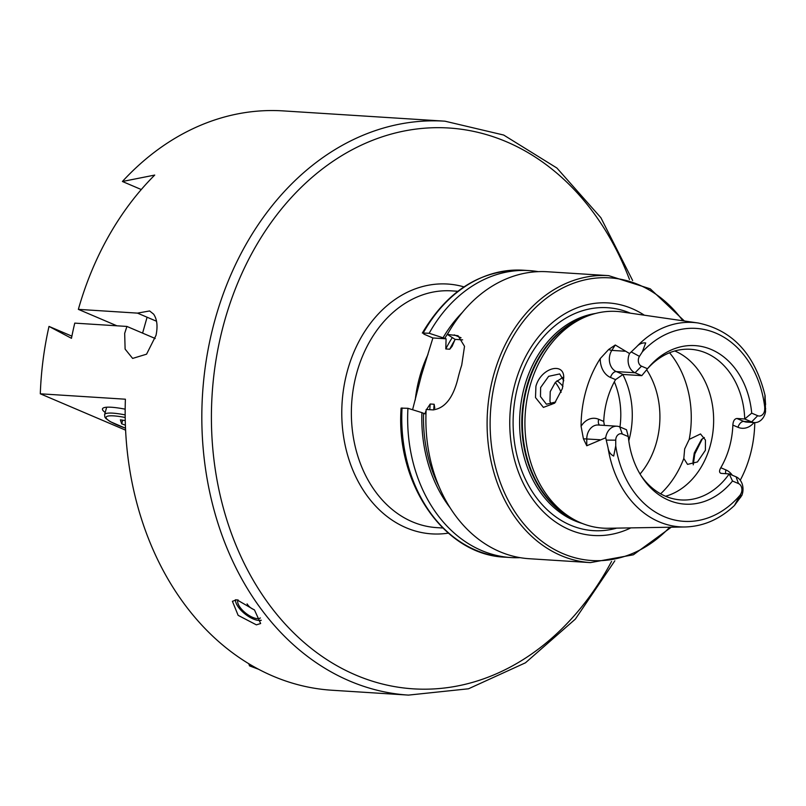 <?xml version="1.0" encoding="UTF-8"?>
<svg xmlns="http://www.w3.org/2000/svg" width="806" height="806" viewBox="0 0 806 806"><rect width="100%" height="100%" fill="white"/><g stroke="black" fill="none" stroke-linecap="round" stroke-linejoin="round"><path stroke-width="1.21" d="M562.407 388.482L554.659 403.161L543.405 407.403L535.496 397.56L535.919 386.265C540.997 367.738 564.049 361.723 563.737 377.53L562.427 388.401M563.767 380.754L559.696 373.934L548.644 376.321L540.635 387.515L540.463 396.562L546.418 404.219L555.677 402.003M693.291 464.236L692.979 461.606L694.268 453.012L701.462 439.522L704.333 437.517M256.368 624.841L238.133 615.341L232.41 601.296L236.863 599.775L254.515 610.031L260.65 623.532L256.368 624.841M105.193 412.481A39.534 6.569 15.8 0 1 102.483 408.864A39.534 6.569 15.8 0 1 111.48 407.252A39.534 6.569 15.8 0 1 125.172 409.176M116.91 325.805L78.363 309.363A287.541 224.622 93.6 0 1 154.722 175.073L122.411 181.491A287.541 224.622 93.6 0 1 283.218 110.896L444.952 121.182A287.541 224.622 93.6 0 0 215.464 318.078A287.541 224.622 93.6 0 0 408.471 695.104L331.83 690.228A287.541 224.622 -86.4 0 1 125.393 399.212L40.3 393.802A287.541 224.622 93.6 0 1 49.005 326.41L71.462 338.308A287.541 224.622 93.6 0 1 74.767 323.125L126.925 326.44L124.678 333.362L125.111 349.099L132.627 358.418L146.561 354.187L156.021 335.346C157.895 326.319 157.099 319.257 153.624 314.149L149.624 310.955L137.473 313.121L156.535 321.251M619.743 426.878L622.313 434.041L628.307 436.6L626.494 429.749L619.743 426.878A13.511 10.559 93.6 0 0 616.973 426.213A13.511 10.559 93.6 0 0 606.183 435.462A13.511 10.559 93.6 0 0 605.699 437.769L586.768 445.758L583.413 438.796L581.086 426.303A104.327 81.497 93.6 0 1 586.043 390.467A104.327 81.497 93.6 0 1 600.258 358.569L608.691 349.461A6.468 2.337 -147.3 0 0 611.825 350.388L615.27 345.008L608.691 349.461M757.7 415.705L751.615 421.921L743.777 421.417A6.468 3.889 -66.9 0 0 738.004 427.301L732.856 425.105C733.128 421.044 734.468 418.838 736.896 418.485L744.734 418.989L751.706 413.156L757.7 415.705A6.69 5.219 93.6 0 0 764.41 411.453A6.69 5.219 93.6 0 0 764.723 409.166L764.733 407.151A96.66 75.502 93.6 0 0 717.179 333.694A96.66 75.502 93.6 0 0 642.322 351.89L645.697 342.933C642.221 342.641 639.208 343.9 636.649 346.731L629.536 353.542L615.27 345.008M647.651 368.554A75.482 58.959 93.6 0 1 690.541 349.28A75.482 58.959 93.6 0 1 744.734 418.989L751.615 421.921A13.511 10.559 93.6 0 0 754.386 422.576A13.511 10.559 93.6 0 0 765.176 413.327A13.511 10.559 93.6 0 0 765.539 411.705L765.106 395.655C754.96 354.358 732.624 330.138 698.097 322.984A102.402 79.996 93.6 0 0 636.649 346.731M738.498 483.58A6.69 5.219 -86.4 0 1 741.611 492.013A6.69 5.219 -86.4 0 1 740.704 494.058L734.447 505.483L741.852 495.438A13.511 10.559 -86.4 0 0 742.376 493.877A13.511 10.559 -86.4 0 0 736.08 476.83L729.198 473.898L732.503 481.021L738.498 483.58L736.08 476.83M562.971 377.359L555.364 382.316L550.236 391.605L549.954 401.418L551.314 404.541M684.667 448.922L689.211 439.381L700.515 433.96L705.452 440.066L705.391 450.282L697.452 461.949L687.548 464.387L683.81 458.483L684.667 448.922M628.781 440.791A75.482 58.959 93.6 0 0 622.786 374.447M640.045 474.039A75.482 58.959 93.6 0 0 656.336 442.847A75.482 58.959 93.6 0 0 646.664 369.763M665.565 496.254A75.482 58.959 93.6 0 0 710.066 446.262A75.482 58.959 93.6 0 0 674.803 350.973M698.097 322.984L622.02 311.972A108.568 84.811 93.6 0 0 587.947 315.892A108.568 84.811 93.6 0 0 530.076 385.772A108.568 84.811 93.6 0 0 574.97 520.061A108.568 84.811 93.6 0 0 608.268 528.262L685.13 526.973C703.376 526.439 719.818 519.276 734.447 505.483M644.377 315.217A116.507 91.007 93.6 0 0 515.286 382.719A116.507 91.007 93.6 0 0 535.96 503.478A116.507 91.007 93.6 0 0 630.866 527.88M561.127 392.341A44.924 35.101 93.6 0 0 555.294 382.387M562.951 386.336A39.534 30.89 93.6 0 0 556.986 380.754M447.401 334.43A143.77 112.306 93.6 0 1 547.455 271.753L608.661 275.642A143.77 112.306 93.6 0 0 493.917 374.095A143.77 112.306 93.6 0 0 590.415 562.608L529.22 558.719A143.77 112.306 93.6 0 1 426.173 409.458L432.953 409.891C444.721 408.43 453.022 398.063 457.858 378.8A143.77 112.306 -86.4 0 1 459.652 371.919A143.77 112.306 -86.4 0 1 461.717 365.158L464.518 346.318L458.04 335.729L447.401 334.43L455.088 339.376L452.095 346.338L449.728 349.21L445.789 348.958L446.091 338.802L429.175 333.271L422.344 333.039C447.713 290.251 481.384 269.315 523.336 270.222A143.77 112.306 93.6 0 0 423.281 332.898L423.896 334.127L432.893 337.966L421.387 375.425L412.581 409.74M604.379 425.407L603.734 421.437A75.482 58.959 -86.4 0 1 607.24 399.494A75.482 58.959 -86.4 0 1 615.572 379.616L623.028 374.458L641.798 375.646L647.51 368.735L641.516 366.176A6.257 4.886 -86.4 0 1 639.45 356.363L642.322 351.89M732.856 425.105A75.482 58.959 -86.4 0 1 729.339 447.491A75.482 58.959 -86.4 0 1 720.796 467.732C718.982 470.996 719.174 472.89 721.36 473.394L729.198 473.898A75.482 58.959 93.6 0 1 680.969 499.932A75.482 58.959 93.6 0 1 640.861 475.379M702.389 438.726L694.802 454L693.231 464.83M740.251 480.235A103.42 80.791 93.6 0 0 749.862 456.246A103.42 80.791 93.6 0 0 754.769 422.596M622.313 434.041A6.257 4.886 93.6 0 0 615.734 440.177L615.734 445.859L613.688 456.045C610.555 454.534 608.681 451.783 608.046 447.793L605.699 437.769M78.363 309.363L137.473 313.121M126.925 326.44L155.215 338.5M122.411 181.491L141.282 189.541M765.599 404.582L764.944 395.696L764.733 407.151M751.706 413.156A79.421 62.042 93.6 0 0 712.121 349.864A79.421 62.042 93.6 0 0 648.759 367.224A79.421 62.042 93.6 0 0 647.51 368.735M628.307 436.6A79.421 62.042 93.6 0 0 641.798 476.84A79.421 62.042 93.6 0 0 732.503 481.021M720.604 473.223L721.36 473.394M402.053 407.927A143.77 112.306 93.6 0 0 505.1 557.178C444.539 555.143 395.434 483.812 401.096 408.128L407.937 408.299A143.77 112.306 93.6 0 0 510.984 557.561A143.77 112.306 93.6 0 0 520.132 557.661M407.937 408.299L421.901 412.632A131.378 102.634 93.6 0 0 450.02 507.679M421.901 412.632L424.853 413.831L426.112 410.576M426.586 409.478L430.213 404.008L434.152 404.249L434.787 408.179M538.307 271.652A143.77 112.306 93.6 0 0 529.23 270.594A143.77 112.306 93.6 0 0 429.175 333.271M462.432 312.355A131.378 102.634 93.6 0 0 443.139 337.603M49.005 326.41L71.895 336.162M40.3 393.802L125.595 430.162M462.624 339.86L455.088 339.376M446.091 338.802L432.893 337.966M600.258 358.569A19.989 15.606 -86.4 0 0 610.515 377.46A6.468 3.889 113.1 0 1 616.278 371.576L635.047 372.775L641.798 375.646M641.516 366.176L635.047 372.775A13.511 10.559 -86.4 0 1 629.536 353.542M122.683 420.188L121.656 423.815L120.386 419.835L125.252 420.591M121.656 423.815L125.383 425.165M258.363 669.182L249.558 665.887L248.732 663.721M252.752 666.088L249.558 665.887M261.144 620.207A16.966 7.012 38.2 0 1 259.451 620.449A16.966 7.012 38.2 0 1 238.556 607.381A16.966 7.012 38.2 0 1 235.695 601.739A16.966 7.012 38.2 0 1 235.554 599.795M261.184 620.398A17.974 7.425 38.2 0 1 260.61 620.429L259.451 620.449M260.358 617.96A14.377 5.934 38.2 0 1 240.238 607.573A14.377 5.934 38.2 0 1 238.092 599.926M235.695 601.739L235.443 600.611A17.974 7.425 38.2 0 1 235.302 599.815M616.973 426.213L598.203 425.014A13.511 10.559 93.6 0 0 587.413 434.273A13.511 10.559 93.6 0 0 586.768 438.907L586.768 445.758M583.413 438.796L599.855 439.744M764.723 409.166L765.7 408.733M619.965 426.968A70.988 55.453 93.6 0 0 614.353 381.802M689.211 439.381A91.652 71.603 93.6 0 0 669.564 352.766M587.947 315.892L584.441 317.232A106.926 83.522 93.6 0 0 527.446 386.044A106.926 83.522 93.6 0 0 571.666 518.288L574.97 520.061M588.118 315.831A106.775 83.411 93.6 0 0 526.862 386.054A106.775 83.411 93.6 0 0 575.131 520.142M595.644 313.443A106.775 83.411 93.6 0 0 524.676 385.913A106.775 83.411 93.6 0 0 582.295 523.467M630.413 313.191A111.691 87.249 93.6 0 0 518.409 384.2A111.691 87.249 93.6 0 0 533.864 494.068A111.691 87.249 93.6 0 0 616.751 528.111M682.853 320.778A141.614 110.624 93.6 0 0 496.849 374.861A141.614 110.624 93.6 0 0 536.05 536.504A141.614 110.624 93.6 0 0 669.726 527.225M457.818 291.268L451.652 290.875A118.613 92.66 93.6 0 0 356.987 372.1A118.613 92.66 93.6 0 0 436.6 527.618L442.776 528.011M427.986 354.459A118.613 92.66 93.6 0 0 419.916 376.1A118.613 92.66 93.6 0 0 415.231 399.998M463.964 286.886A125.172 97.778 93.6 0 0 347.708 369.763A125.172 97.778 93.6 0 0 448.317 533.139M629.496 279.491A280.982 219.494 93.6 0 0 420.722 128.547A280.982 219.494 93.6 0 0 224.743 320.425A280.982 219.494 93.6 0 0 329.845 661.525A280.982 219.494 93.6 0 0 611.573 561.419M608.046 447.793A102.402 79.996 93.6 0 0 685.13 526.973M615.734 445.859A96.66 75.502 93.6 0 0 665.282 517.099A96.66 75.502 93.6 0 0 739.696 495.63M423.573 413.347A129.212 100.941 93.6 0 0 438.877 486.25M430.213 404.008A124.9 97.566 93.6 0 0 429.8 409.69M434.152 404.249A124.9 97.566 93.6 0 0 433.739 409.911M448.67 332.203A129.212 100.941 93.6 0 0 444.801 338.319M452.065 337.905A124.9 97.566 93.6 0 0 445.789 348.958M454.856 340.011A124.9 97.566 93.6 0 0 449.728 349.21M660.598 493.816A91.652 71.603 93.6 0 0 683.81 458.483M454.191 334.863L461.072 337.795M725.712 473.676A6.468 3.889 113.1 0 1 725.944 469.928A19.989 15.606 -86.4 0 1 732.301 475.218M740.704 494.058L740.553 497.594M725.944 469.928L720.796 467.732M738.004 427.301A19.989 15.606 93.6 0 0 753.993 422.556M754.386 422.576L746.547 422.082A13.511 10.559 93.6 0 1 743.777 421.417L736.896 418.485M599.543 425.105A6.468 3.889 -66.9 0 1 598.677 419.281A19.989 15.606 93.6 0 0 581.086 426.303M606.223 440.106L615.734 440.177M598.677 419.281L603.734 421.437M610.515 377.46L615.572 379.616M624.902 351.225L611.825 350.388A13.511 10.559 -86.4 0 0 616.278 371.576L623.028 374.458M631.189 351.9L639.45 356.363M106.684 407.211L104.589 414.616A35.938 5.964 15.8 0 1 120.023 413.982A35.938 5.964 15.8 0 1 125.172 414.899M125.202 417.468A33.781 5.612 -164.2 0 0 120.588 416.662A33.781 5.612 -164.2 0 0 106.17 418.052A33.781 5.612 -164.2 0 0 125.504 428.188M590.415 562.608L633.365 554.8L671.287 527.205M408.471 695.104L468.498 688.787L525.452 662.804L575.363 619.099L614.837 560.795M505.1 557.178L510.984 557.561M523.336 270.222L529.23 270.594M632.65 280.538L600.873 217.701L556.906 168.031L503.69 135.045L444.952 121.182M684.385 321L650.261 288.83L608.661 275.642M104.589 414.616L104.861 417.065L105.848 418.435L110.16 421.598L125.504 428.228M147.085 317.221L142.591 333.12M247.069 603.885A14.377 14.377 0 0 0 254.202 609.709"/></g></svg>
